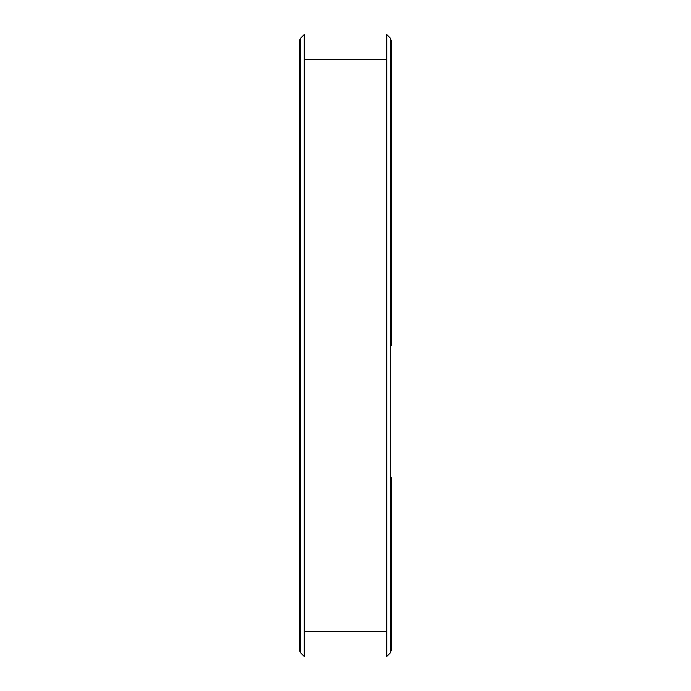 <?xml version="1.0" encoding="UTF-8"?>
<svg xmlns="http://www.w3.org/2000/svg" width="691" height="691" viewBox="0 0 691 691"><rect width="100%" height="100%" fill="white"/><g stroke="black" fill="none" stroke-linecap="round" stroke-linejoin="round"><path stroke-width="1.04" d="M391.244 48.353L391.244 51.73M391.244 131.808L391.244 135.186M391.244 295.593L391.244 298.97M391.244 345.5L391.244 40.363L390.32 38.135L390.32 652.865L391.244 650.637L391.244 477.153M391.244 559.192L391.244 610.516M391.244 635.893L391.244 639.27M386.26 345.5L386.26 35.025L386.735 34.55L386.735 656.45L386.26 655.975L386.26 345.5M391.244 632.118L391.244 613.893M391.244 552.437L391.244 483.907M391.244 80.484L391.244 83.87M299.756 58.882L299.756 207.093M299.756 213.847L299.756 552.437M304.74 35.025L304.74 655.975L304.265 656.45L304.265 34.55L304.74 35.025M304.265 34.55L300.68 38.135A3.153 3.153 0 0 0 299.756 40.363L299.756 650.637A3.153 3.153 0 0 0 300.68 652.865L304.265 656.45M299.756 559.192L299.756 607.13M299.756 613.893L299.756 632.118M299.756 138.563L299.756 131.808M300.68 38.135L300.68 652.865M390.32 652.865L386.735 656.45M390.32 38.135L386.735 34.55M386.26 59.564L304.74 59.564M386.26 631.436L304.74 631.436"/></g></svg>
